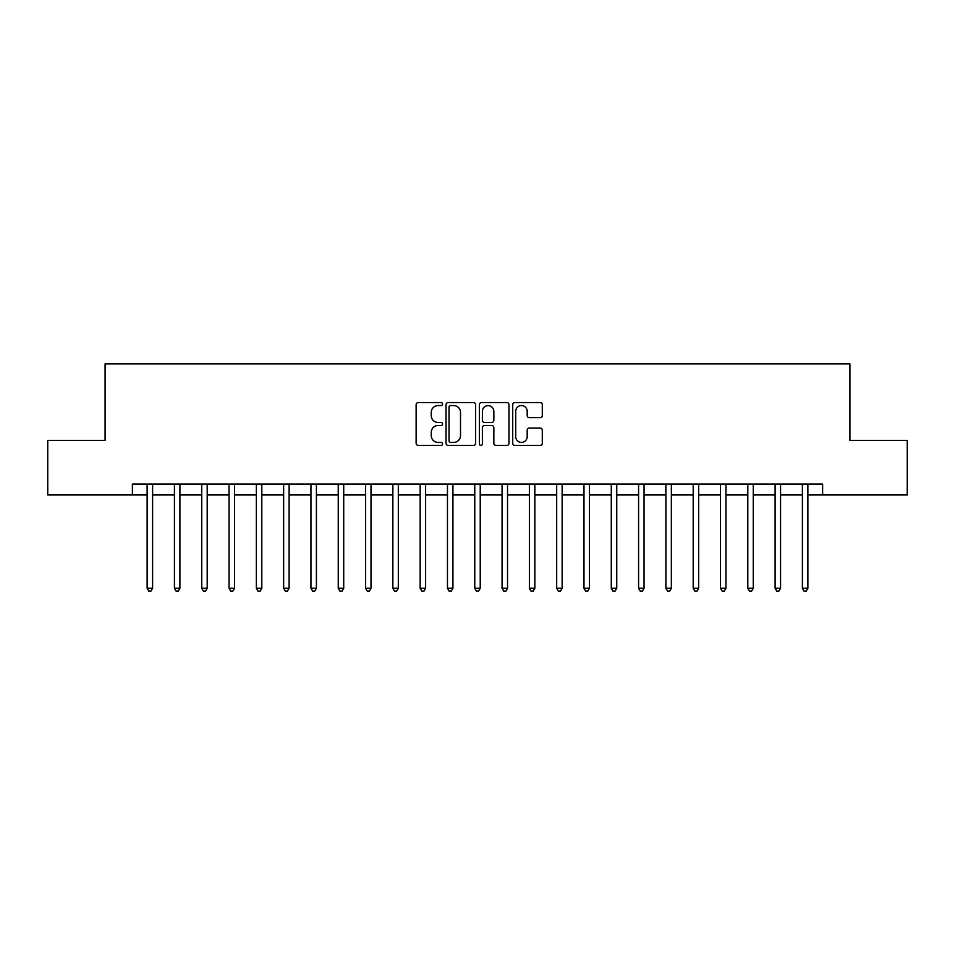 <?xml version="1.0" encoding="UTF-8"?>
<svg xmlns="http://www.w3.org/2000/svg" width="955" height="955" viewBox="0 0 955 955"><rect width="100%" height="100%" fill="white"/><g stroke="black" fill="none" stroke-linecap="round" stroke-linejoin="round"><path stroke-width="1.43" d="M442.559 404.049A1.504 1.504 0 0 0 441.055 402.544L418.278 402.544A2.149 2.149 0 0 0 416.129 404.693L416.129 443.287A2.149 2.149 0 0 0 418.278 445.424L441.055 445.424A1.504 1.504 0 0 0 442.559 443.92A1.504 1.504 0 0 0 441.055 442.428L438.106 442.428A6.864 6.864 0 0 1 431.242 435.564L431.242 432.352A6.864 6.864 0 0 1 438.106 425.488L441.055 425.488A1.504 1.504 0 0 0 442.559 423.984A1.504 1.504 0 0 0 441.055 422.48L438.106 422.48A6.864 6.864 0 0 1 431.242 415.628L431.242 412.405A6.864 6.864 0 0 1 438.106 405.553L441.055 405.553A1.504 1.504 0 0 0 442.559 404.049M540.16 417.657A2.149 2.149 0 0 0 542.297 415.521L542.297 404.693A2.149 2.149 0 0 0 540.16 402.544L514.864 402.544A2.149 2.149 0 0 0 512.716 404.693L512.716 443.287A2.149 2.149 0 0 0 514.864 445.424L540.16 445.424A2.149 2.149 0 0 0 542.297 443.287L542.297 430.204A2.149 2.149 0 0 0 540.16 428.055L529.333 428.055A2.149 2.149 0 0 0 527.184 430.204L527.184 436.686A5.73 5.73 0 0 1 521.454 442.428A5.73 5.73 0 0 1 515.712 436.686L515.712 411.283A5.73 5.73 0 0 1 521.454 405.553A5.73 5.73 0 0 1 527.184 411.283L527.184 415.521A2.149 2.149 0 0 0 529.333 417.657L540.16 417.657M132.387 494.977L47.75 494.977L47.75 440.362L105.086 440.362L105.086 363.915L849.914 363.915L849.914 440.362L907.25 440.362L907.25 494.977L822.613 494.977L822.613 484.054L132.387 484.054L132.387 494.977L147.13 494.977M475.626 404.693A2.149 2.149 0 0 0 473.477 402.544L448.182 402.544A2.149 2.149 0 0 0 446.033 404.693L446.033 443.287A2.149 2.149 0 0 0 448.182 445.424L473.477 445.424A2.149 2.149 0 0 0 475.626 443.287L475.626 404.693M481.523 402.544L506.819 402.544A2.149 2.149 0 0 1 508.967 404.693L508.967 443.287A2.149 2.149 0 0 1 506.819 445.424L495.991 445.424A2.149 2.149 0 0 1 493.842 443.287L493.842 427.625A2.149 2.149 0 0 0 491.706 425.488L484.519 425.488A2.149 2.149 0 0 0 482.382 427.625L482.382 443.92A1.504 1.504 0 0 1 480.878 445.424A1.504 1.504 0 0 1 479.374 443.92L479.374 404.693A2.149 2.149 0 0 1 481.523 402.544M152.597 494.977L174.431 494.977M179.898 494.977L201.744 494.977M207.199 494.977L229.045 494.977M234.5 494.977L256.346 494.977M261.801 494.977L283.647 494.977M289.114 494.977L310.948 494.977M316.415 494.977L338.249 494.977M343.716 494.977L365.562 494.977M371.018 494.977L392.863 494.977M398.319 494.977L420.164 494.977M425.62 494.977L447.465 494.977M452.933 494.977L474.766 494.977M480.234 494.977L502.067 494.977M507.535 494.977L529.38 494.977M534.836 494.977L556.681 494.977M562.137 494.977L583.983 494.977M589.438 494.977L611.284 494.977M616.751 494.977L638.585 494.977M644.052 494.977L665.886 494.977M671.353 494.977L693.199 494.977M698.654 494.977L720.5 494.977M725.955 494.977L747.801 494.977M753.256 494.977L775.102 494.977M780.569 494.977L802.403 494.977M807.87 494.977L822.613 494.977M450.545 405.553A1.504 1.504 0 0 0 449.041 407.045L449.041 440.924A1.504 1.504 0 0 0 450.545 442.428L453.649 442.428A6.864 6.864 0 0 0 460.513 435.564L460.513 412.405A6.864 6.864 0 0 0 453.649 405.553L450.545 405.553M493.842 411.39A5.73 5.73 0 0 0 488.112 405.66A5.73 5.73 0 0 0 482.382 411.39L482.382 420.343A2.149 2.149 0 0 0 484.519 422.48L491.706 422.48A2.149 2.149 0 0 0 493.842 420.343L493.842 411.39M152.86 484.054L152.752 484.328A2.185 2.185 90.1 0 0 152.597 485.14L152.597 588.244L147.13 588.244L147.13 485.14A2.185 2.185 90.1 0 0 146.975 484.328L146.867 484.054M152.597 588.244L150.95 591.085L148.777 591.085L147.13 588.244M180.161 484.054L180.053 484.328A2.185 2.185 87.3 0 0 179.898 485.14L179.898 588.244L174.431 588.244L174.431 485.14A2.185 2.185 87.3 0 0 174.276 484.328L174.168 484.054M179.898 588.244L178.263 591.085L176.078 591.085L174.431 588.244M207.474 484.054L207.354 484.328A2.185 2.185 87.3 0 0 207.199 485.14L207.199 588.244L201.744 588.244L201.744 485.14A2.185 2.185 87.3 0 0 201.577 484.328L201.469 484.054M207.199 588.244L205.564 591.085L203.379 591.085L201.744 588.244M234.775 484.054L234.655 484.328A2.185 2.185 87.3 0 0 234.5 485.14L234.5 588.244L229.045 588.244L229.045 485.14A2.185 2.185 87.3 0 0 228.89 484.328L228.77 484.054M234.5 588.244L232.865 591.085L230.68 591.085L229.045 588.244M262.076 484.054L261.968 484.328A2.185 2.185 87.3 0 0 261.801 485.14L261.801 588.244L256.346 588.244L256.346 485.14A2.185 2.185 87.3 0 0 256.191 484.328L256.071 484.054M261.801 588.244L260.166 591.085L257.981 591.085L256.346 588.244M289.377 484.054L289.269 484.328A2.185 2.185 87.3 0 0 289.114 485.14L289.114 588.244L283.647 588.244L283.647 485.14A2.185 2.185 87.3 0 0 283.492 484.328L283.384 484.054M289.114 588.244L287.467 591.085L285.282 591.085L283.647 588.244M316.678 484.054L316.571 484.328A2.185 2.185 87.3 0 0 316.415 485.14L316.415 588.244L310.948 588.244L310.948 485.14A2.185 2.185 87.3 0 0 310.793 484.328L310.685 484.054M316.415 588.244L314.768 591.085L312.595 591.085L310.948 588.244M343.979 484.054L343.872 484.328A2.185 2.185 87.3 0 0 343.716 485.14L343.716 588.244L338.249 588.244L338.249 485.14A2.185 2.185 87.3 0 0 338.094 484.328L337.986 484.054M343.716 588.244L342.081 591.085L339.896 591.085L338.249 588.244M371.292 484.054L371.173 484.328A2.185 2.185 87.3 0 0 371.018 485.14L371.018 588.244L365.562 588.244L365.562 485.14A2.185 2.185 87.3 0 0 365.395 484.328L365.288 484.054M371.018 588.244L369.382 591.085L367.198 591.085L365.562 588.244M398.593 484.054L398.474 484.328A2.185 2.185 87.3 0 0 398.319 485.14L398.319 588.244L392.863 588.244L392.863 485.14A2.185 2.185 87.3 0 0 392.708 484.328L392.589 484.054M398.319 588.244L396.683 591.085L394.499 591.085L392.863 588.244M425.894 484.054L425.787 484.328A2.185 2.185 87.3 0 0 425.62 485.14L425.62 588.244L420.164 588.244L420.164 485.14A2.185 2.185 87.3 0 0 420.009 484.328L419.89 484.054M425.62 588.244L423.984 591.085L421.8 591.085L420.164 588.244M453.195 484.054L453.088 484.328A2.185 2.185 87.3 0 0 452.933 485.14L452.933 588.244L447.465 588.244L447.465 485.14A2.185 2.185 87.3 0 0 447.31 484.328L447.203 484.054M452.933 588.244L451.285 591.085L449.101 591.085L447.465 588.244M480.496 484.054L480.389 484.328A2.185 2.185 87.3 0 0 480.234 485.14L480.234 588.244L474.766 588.244L474.766 485.14A2.185 2.185 87.3 0 0 474.611 484.328L474.504 484.054M480.234 588.244L478.586 591.085L476.414 591.085L474.766 588.244M507.797 484.054L507.69 484.328A2.185 2.185 87.3 0 0 507.535 485.14L507.535 588.244L502.067 588.244L502.067 485.14A2.185 2.185 87.3 0 0 501.912 484.328L501.805 484.054M507.535 588.244L505.899 591.085L503.715 591.085L502.067 588.244M535.11 484.054L534.991 484.328A2.185 2.185 87.3 0 0 534.836 485.14L534.836 588.244L529.38 588.244L529.38 485.14A2.185 2.185 87.3 0 0 529.213 484.328L529.106 484.054M534.836 588.244L533.2 591.085L531.016 591.085L529.38 588.244M562.411 484.054L562.292 484.328A2.185 2.185 87.3 0 0 562.137 485.14L562.137 588.244L556.681 588.244L556.681 485.14A2.185 2.185 87.3 0 0 556.526 484.328L556.407 484.054M562.137 588.244L560.501 591.085L558.317 591.085L556.681 588.244M589.713 484.054L589.605 484.328A2.185 2.185 87.3 0 0 589.438 485.14L589.438 588.244L583.983 588.244L583.983 485.14A2.185 2.185 87.3 0 0 583.827 484.328L583.708 484.054M589.438 588.244L587.803 591.085L585.618 591.085L583.983 588.244M617.014 484.054L616.906 484.328A2.185 2.185 87.3 0 0 616.751 485.14L616.751 588.244L611.284 588.244L611.284 485.14A2.185 2.185 87.3 0 0 611.128 484.328L611.021 484.054M616.751 588.244L615.104 591.085L612.919 591.085L611.284 588.244M644.315 484.054L644.207 484.328A2.185 2.185 87.3 0 0 644.052 485.14L644.052 588.244L638.585 588.244L638.585 485.14A2.185 2.185 87.3 0 0 638.429 484.328L638.322 484.054M644.052 588.244L642.405 591.085L640.232 591.085L638.585 588.244M671.616 484.054L671.508 484.328A2.185 2.185 87.3 0 0 671.353 485.14L671.353 588.244L665.886 588.244L665.886 485.14A2.185 2.185 87.3 0 0 665.731 484.328L665.623 484.054M671.353 588.244L669.718 591.085L667.533 591.085L665.886 588.244M698.929 484.054L698.809 484.328A2.185 2.185 87.3 0 0 698.654 485.14L698.654 588.244L693.199 588.244L693.199 485.14A2.185 2.185 87.3 0 0 693.032 484.328L692.924 484.054M698.654 588.244L697.019 591.085L694.834 591.085L693.199 588.244M726.23 484.054L726.11 484.328A2.185 2.185 87.3 0 0 725.955 485.14L725.955 588.244L720.5 588.244L720.5 485.14A2.185 2.185 87.3 0 0 720.345 484.328L720.225 484.054M725.955 588.244L724.32 591.085L722.135 591.085L720.5 588.244M753.531 484.054L753.423 484.328A2.185 2.185 87.3 0 0 753.256 485.14L753.256 588.244L747.801 588.244L747.801 485.14A2.185 2.185 87.3 0 0 747.646 484.328L747.526 484.054M753.256 588.244L751.621 591.085L749.436 591.085L747.801 588.244M780.832 484.054L780.724 484.328A2.185 2.185 87.3 0 0 780.569 485.14L780.569 588.244L775.102 588.244L775.102 485.14A2.185 2.185 87.3 0 0 774.947 484.328L774.839 484.054M780.569 588.244L778.922 591.085L776.737 591.085L775.102 588.244M808.133 484.054L808.026 484.328A2.185 2.185 87.3 0 0 807.87 485.14L807.87 588.244L802.403 588.244L802.403 485.14A2.185 2.185 87.3 0 0 802.248 484.328L802.14 484.054M807.87 588.244L806.223 591.085L804.05 591.085L802.403 588.244"/></g></svg>
